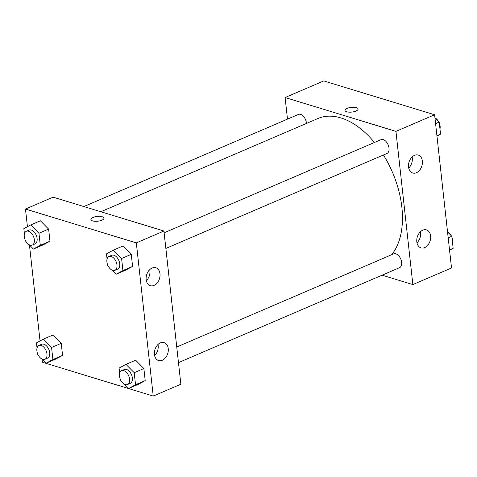 <?xml version="1.0" encoding="UTF-8"?>
<svg xmlns="http://www.w3.org/2000/svg" width="477" height="477" viewBox="0 0 477 477"><rect width="100%" height="100%" fill="white"/><g stroke="black" fill="none" stroke-linecap="round" stroke-linejoin="round"><path stroke-width="0.72" d="M287.482 119.113L285.097 97.529L323.764 80.923L434.607 114.766L451.522 267.967L412.855 284.572L382.083 275.181M358.102 108.989A6.577 2.379 -6.3 0 0 354.089 107.259A6.577 2.379 -6.3 0 0 347.161 108.362A6.577 2.379 173.7 0 1 354.089 107.259A6.577 2.379 173.7 0 1 358.102 108.989A6.577 2.379 173.7 0 1 351.829 112.071A6.577 2.379 173.7 0 1 345.032 110.431A6.577 2.379 173.7 0 1 347.161 108.362A6.577 2.379 -6.3 0 0 345.032 110.431M285.097 97.529L395.94 131.378L434.607 114.766M408.55 166.986A9.397 6.702 -73 0 1 411.222 157.899A9.397 6.702 -73 0 1 418.198 155.037A9.397 6.702 -73 0 1 421.865 165.978A9.397 6.702 -73 0 1 412.712 173.008A9.397 6.702 -73 0 1 408.55 166.986M416.815 241.845A9.397 6.702 -73 0 1 419.486 232.758A9.397 6.702 -73 0 1 426.462 229.896A9.397 6.702 -73 0 1 430.129 240.837A9.397 6.702 -73 0 1 420.976 247.867A9.397 6.702 -73 0 1 416.815 241.845M395.94 131.378L412.855 284.572M408.723 168.035A9.397 6.702 107 0 0 412.11 156.927M416.987 242.894A9.397 6.702 107 0 0 420.374 231.786M165.865 248.428L386.954 153.469A7.519 4.514 -113.2 0 0 388.129 144.787A7.519 4.514 -113.2 0 0 381.022 139.66L164.136 232.806M178.47 362.627L399.559 267.675A7.519 4.514 -113.2 0 0 400.74 258.987A7.519 4.514 -113.2 0 0 393.626 253.865L176.746 347.012M306.443 123.436A7.519 4.514 -113.2 0 0 303.527 116.412A7.519 4.514 -113.2 0 0 298.393 114.426L83.869 206.565M391.665 254.706A78.914 47.36 -113.2 0 0 383.425 154.983M374.451 142.48A78.914 47.36 -113.2 0 0 317.831 118.54L100.826 211.74M180.855 384.218L163.939 231.017L136.321 242.876L153.236 396.077L180.855 384.218M27.433 226.718L25.478 209.033L53.102 197.168L163.939 231.017M152.115 268.008A9.397 6.702 -73 0 1 155.818 267.722A9.397 6.702 -73 0 1 159.485 278.669A9.397 6.702 -73 0 1 150.333 285.693A9.397 6.702 -73 0 1 146.171 279.677A9.397 6.702 -73 0 1 152.115 268.008M162.299 360.272A9.397 6.702 -73 0 1 158.597 360.552A9.397 6.702 -73 0 1 154.435 354.536A9.397 6.702 -73 0 1 157.106 345.449A9.397 6.702 -73 0 1 164.082 342.581A9.397 6.702 -73 0 1 168.25 351.048A9.397 6.702 -73 0 1 162.299 360.272M53.019 334.979L61.241 343.321L53.019 334.979L43.347 339.129L51.576 347.471L52.905 359.533L46.013 363.253L41.773 358.954M62.57 355.377L61.241 343.321L62.57 355.377L55.678 359.103L62.57 355.377L52.905 359.533M40.408 220.773L48.63 229.115L40.408 220.773L30.743 224.929L38.965 233.265L40.295 245.327L33.402 249.054L29.163 244.749M49.966 241.177L48.63 229.115L49.966 241.177L43.073 244.898L49.966 241.177L40.295 245.327M123.036 246.007L131.258 254.348L123.036 246.007L113.371 250.157L121.593 258.498L122.923 270.56L116.03 274.281L111.791 269.982M132.588 266.404L131.258 254.348L132.588 266.404L125.701 270.131L132.588 266.404L122.923 270.56M153.236 396.077L42.393 362.234L42.065 359.253M25.478 209.033L136.321 242.876M40.038 340.918L29.455 245.047M138.306 384.331L145.199 380.61L143.869 368.548L135.641 360.213L143.869 368.548L145.199 380.61L138.306 384.331L128.641 388.487L124.402 384.182M146.338 280.726A9.397 6.702 107 0 0 149.73 269.618M154.608 355.586A9.397 6.702 107 0 0 157.994 344.477M104.01 218.12A6.577 2.379 -6.3 0 0 102.305 216.767A6.577 2.379 173.7 0 1 104.01 218.114A6.577 2.379 173.7 0 1 97.731 221.203A6.577 2.379 173.7 0 1 90.934 219.557A6.577 2.379 173.7 0 1 94.989 216.862A6.577 2.379 173.7 0 1 102.305 216.761A6.577 2.379 -6.3 0 0 94.989 216.862A6.577 2.379 -6.3 0 0 90.934 219.563M37.027 348.037L36.461 342.856L43.347 339.129M38.577 355.717L37.79 354.918L37.683 353.934M44.886 359.282L47.646 358.102A7.519 4.514 -113.2 0 0 48.827 349.414A7.519 4.514 -113.2 0 0 41.714 344.287L38.953 345.473A7.519 4.514 -113.2 0 0 37.2 352.503A7.519 4.514 -113.2 0 0 42.686 359.342A7.519 4.514 -113.2 0 0 44.886 359.282A7.519 4.514 -113.2 0 0 46.066 350.601A7.519 4.514 -113.2 0 0 38.953 345.473M51.576 347.471L61.241 343.321M46.013 363.253L55.678 359.103M24.422 233.831L23.85 228.65L30.743 224.929M25.967 241.511L25.18 240.712L25.072 239.734M32.275 245.083L35.042 243.896A7.519 4.514 -113.2 0 0 36.216 235.209A7.519 4.514 -113.2 0 0 29.109 230.081L26.342 231.267A7.519 4.514 -113.2 0 0 24.589 238.297A7.519 4.514 -113.2 0 0 30.081 245.142A7.519 4.514 -113.2 0 0 32.275 245.083A7.519 4.514 -113.2 0 0 33.456 236.395A7.519 4.514 -113.2 0 0 26.342 231.267M38.965 233.265L48.63 229.115M33.402 249.054L43.073 244.898M119.655 373.264L119.083 368.083L125.976 364.362L134.198 372.698L135.534 384.76L128.641 388.487M121.206 380.944L120.419 380.145L120.311 379.167M127.514 384.516L130.275 383.329A7.519 4.514 -113.2 0 0 131.455 374.642A7.519 4.514 -113.2 0 0 124.342 369.52L121.581 370.707A7.519 4.514 -113.2 0 0 119.828 377.736A7.519 4.514 -113.2 0 0 125.314 384.575A7.519 4.514 -113.2 0 0 127.514 384.516A7.519 4.514 -113.2 0 0 128.689 375.828A7.519 4.514 -113.2 0 0 121.581 370.707M125.976 364.362L135.641 360.213M134.198 372.698L143.869 368.548M135.534 384.76L145.199 380.61M107.051 259.065L106.478 253.883L113.371 250.157M108.595 266.738L107.808 265.945L107.701 264.962M114.903 270.31L117.664 269.123A7.519 4.514 -113.2 0 0 118.845 260.442A7.519 4.514 -113.2 0 0 111.737 255.314L108.971 256.501A7.519 4.514 -113.2 0 0 107.218 263.531A7.519 4.514 -113.2 0 0 112.709 270.37A7.519 4.514 -113.2 0 0 114.903 270.31A7.519 4.514 -113.2 0 0 116.084 261.629A7.519 4.514 -113.2 0 0 108.971 256.501M121.593 258.498L131.258 254.348M116.03 274.281L125.701 270.131M447.545 231.953L451.82 236.288L453.15 248.35L449.567 250.282M448.195 237.844L451.82 236.288M449.525 249.906L453.15 248.35M452.578 243.169A7.519 4.514 -113.2 0 0 451.928 237.266M451.033 235.489A7.519 4.514 -113.2 0 0 447.837 232.251M434.935 117.747L439.21 122.082L440.539 134.144L436.962 136.082M435.584 123.638L439.21 122.082M436.92 135.701L440.539 134.144M439.973 128.963A7.519 4.514 -113.2 0 0 439.317 123.066M438.423 121.283A7.519 4.514 -113.2 0 0 435.227 118.046"/></g></svg>
